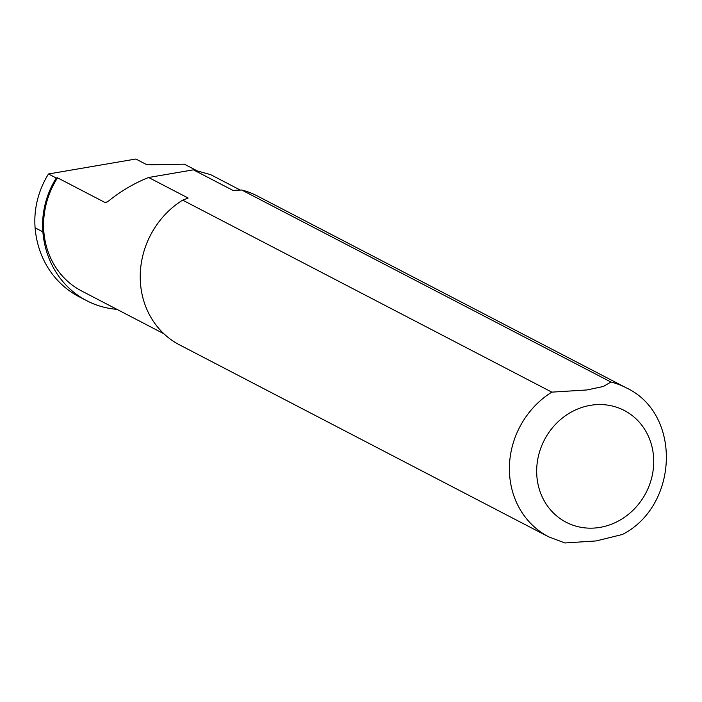 <?xml version="1.0" encoding="UTF-8"?>
<svg xmlns="http://www.w3.org/2000/svg" width="702" height="702" viewBox="0 0 702 702"><rect width="100%" height="100%" fill="white"/><g stroke="black" fill="none" stroke-linecap="round" stroke-linejoin="round"><path stroke-width="1.05" d="M195.718 170.103L184.336 164.18L151.246 164.803L145.823 164.215L135.846 159.021L48.491 173.973A82.424 74.903 117.5 0 0 35.1 227.808A94.498 85.881 117.5 0 0 78.975 296.665L86.75 300.71A94.498 85.881 -62.5 0 1 42.875 231.853A82.424 74.903 -62.5 0 1 56.257 178.018L57.529 177.799A81.371 73.956 117.5 0 0 81.625 290.979L163.917 333.775M116.927 309.345A94.498 85.881 -62.5 0 1 86.75 300.71M622.323 534.512C678.536 505.984 682.125 413.838 626.175 387.802L257.02 195.805A83.994 76.334 117.5 0 0 241.751 190.023L232.906 190.374L193.401 169.831L210.653 174.649L240.295 190.066M241.751 190.023L610.915 382.02L603.387 386.477L586.916 389.961L551.825 392.137L182.66 200.14L188.145 198.034L148.631 177.492C134.433 183.134 121.165 190.909 108.819 200.816L105.879 202.483L104.817 202.395L107.099 202M57.529 177.799L104.817 202.395M182.66 200.14A83.994 76.334 117.5 0 0 140.251 274.877A83.994 76.334 117.5 0 0 179.501 344.849L548.666 536.837L564.952 542.979M564.952 542.971L596.138 540.935L622.323 534.503M193.401 169.831L148.631 177.492M56.257 178.018L48.491 173.973M626.175 387.802A83.994 76.334 117.5 0 0 610.915 382.02M551.825 392.137A83.994 76.334 117.5 0 0 509.415 466.865A83.994 76.334 117.5 0 0 548.666 536.837M590.285 405.352A62.996 57.257 117.5 0 0 547.148 505.51A62.996 57.257 117.5 0 0 648.157 488.223A62.996 57.257 117.5 0 0 590.285 405.352M42.875 231.853L35.1 227.808"/></g></svg>
